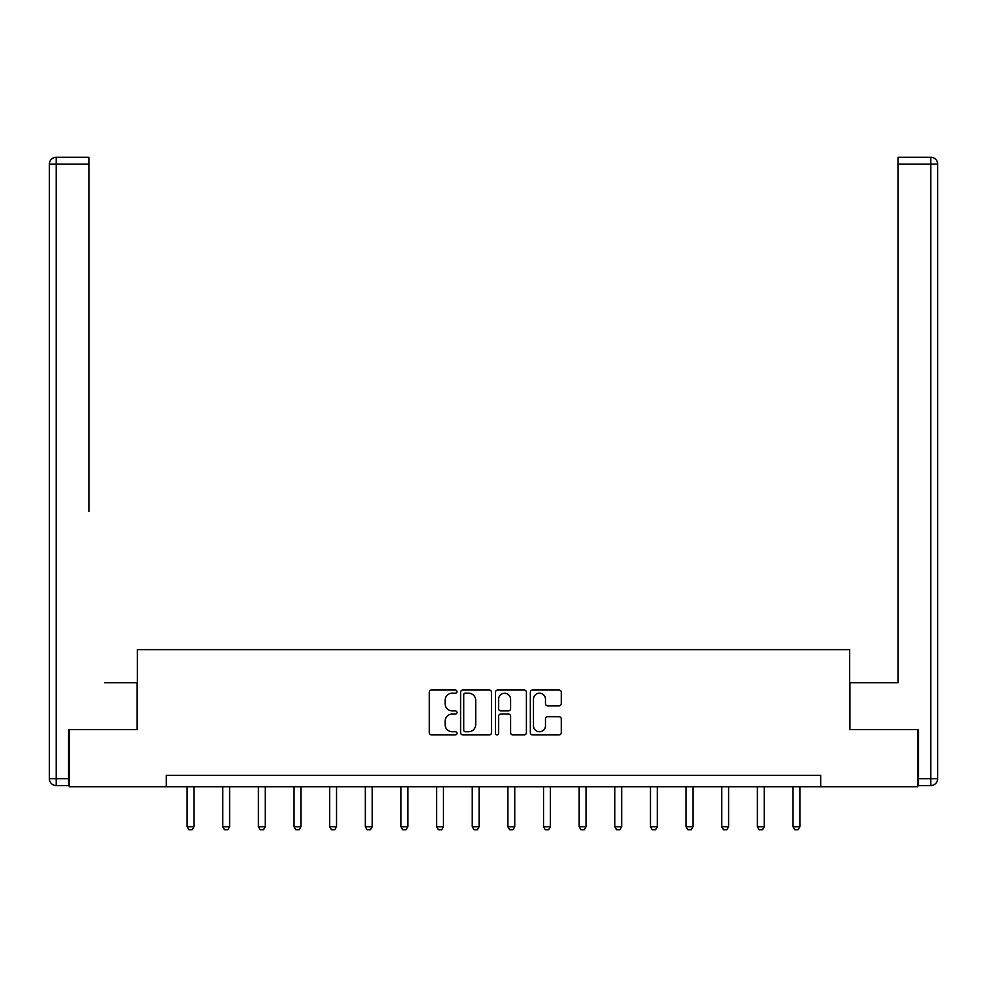<?xml version="1.0" encoding="UTF-8"?>
<svg xmlns="http://www.w3.org/2000/svg" width="987" height="987" viewBox="0 0 987 987"><rect width="100%" height="100%" fill="white"/><g stroke="black" fill="none" stroke-linecap="round" stroke-linejoin="round"><path stroke-width="1.48" d="M456.944 691.616A1.567 1.567 0 0 0 455.377 690.036L431.553 690.036A2.245 2.245 0 0 0 429.308 692.282L429.308 732.65A2.245 2.245 0 0 0 431.553 734.896L455.377 734.896A1.567 1.567 0 0 0 456.944 733.329A1.567 1.567 0 0 0 455.377 731.749L452.293 731.749A7.18 7.18 0 0 1 445.112 724.581L445.112 721.213A7.18 7.18 0 0 1 452.293 714.033L455.377 714.033A1.567 1.567 0 0 0 456.944 712.466A1.567 1.567 0 0 0 455.377 710.899L452.293 710.899A7.18 7.18 0 0 1 445.112 703.719L445.112 700.363A7.18 7.18 0 0 1 452.293 693.182L455.377 693.182A1.567 1.567 0 0 0 456.944 691.616M559.037 705.853A2.245 2.245 0 0 0 561.282 703.608L561.282 692.282A2.245 2.245 0 0 0 559.037 690.036L532.573 690.036A2.245 2.245 0 0 0 530.34 692.282L530.34 732.65A2.245 2.245 0 0 0 532.573 734.896L559.037 734.896A2.245 2.245 0 0 0 561.282 732.65L561.282 718.968A2.245 2.245 0 0 0 559.037 716.735L547.711 716.735A2.245 2.245 0 0 0 545.478 718.968L545.478 725.753A5.996 5.996 0 0 1 539.47 731.749A5.996 5.996 0 0 1 533.473 725.753L533.473 699.178A5.996 5.996 0 0 1 539.47 693.182A5.996 5.996 0 0 1 545.478 699.178L545.478 703.608A2.245 2.245 0 0 0 547.711 705.853L559.037 705.853M88.879 157.278L56.21 157.278L88.879 157.278L74.259 157.278L88.879 157.278L88.879 164.138L56.21 164.138L56.21 778.731L68.547 778.731L68.547 729.603L137.316 729.603L137.316 649.643L849.684 649.643L849.684 729.603L917.774 729.603L917.774 786.725L820.678 786.725L820.678 775.301L166.322 775.301L166.322 786.725L820.678 786.725M69.226 729.603L69.226 786.725L166.322 786.725M491.538 692.282A2.245 2.245 0 0 0 489.293 690.036L462.829 690.036A2.245 2.245 0 0 0 460.596 692.282L460.596 732.65A2.245 2.245 0 0 0 462.829 734.896L489.293 734.896A2.245 2.245 0 0 0 491.538 732.65L491.538 692.282M497.707 690.036L524.171 690.036A2.245 2.245 0 0 1 526.404 692.282L526.404 732.65A2.245 2.245 0 0 1 524.171 734.896L512.845 734.896A2.245 2.245 0 0 1 510.6 732.65L510.6 716.278A2.245 2.245 0 0 0 508.354 714.033L500.841 714.033A2.245 2.245 0 0 0 498.608 716.278L498.608 733.329A1.567 1.567 0 0 1 497.029 734.896A1.567 1.567 0 0 1 495.462 733.329L495.462 692.282A2.245 2.245 0 0 1 497.707 690.036M465.296 693.182A1.567 1.567 0 0 0 463.73 694.749L463.73 730.183A1.567 1.567 0 0 0 465.296 731.749L468.554 731.749A7.18 7.18 0 0 0 475.722 724.581L475.722 700.363A7.18 7.18 0 0 0 468.554 693.182L465.296 693.182M510.6 699.289A5.996 5.996 0 0 0 504.604 693.293A5.996 5.996 0 0 0 498.608 699.289L498.608 708.654A2.245 2.245 0 0 0 500.841 710.899L508.354 710.899A2.245 2.245 0 0 0 510.6 708.654L510.6 699.289M187.123 786.725L187.123 826.748L193.97 826.748L193.97 786.725M193.97 826.748L192.255 829.722L188.838 829.722L187.123 826.748M137.082 729.603L137.082 682.77L104.634 682.77M88.879 164.138L88.879 511.414M49.35 778.731L56.21 778.731L56.21 785.578L68.547 785.578L56.21 785.578A6.86 6.86 0 0 1 49.35 778.731L49.35 164.138A6.86 6.86 0 0 1 56.21 157.278A6.86 6.86 0 0 0 49.35 164.138A6.86 6.86 0 0 1 56.21 157.278A6.86 6.86 0 0 0 49.35 164.138L56.21 164.138L56.21 157.278M68.547 778.731L68.547 785.578M882.366 682.77L898.121 682.77L898.121 157.278L930.79 157.278L912.741 157.278M849.918 729.603L849.918 682.77L898.121 682.77L898.121 511.414M918.453 778.731L937.65 778.731L937.65 164.138L937.65 778.731A6.86 6.86 0 0 1 930.79 785.578L918.453 785.578L918.453 729.603L917.774 729.603M930.79 157.278A6.86 6.86 0 0 1 937.65 164.138A6.86 6.86 0 0 0 930.79 157.278L930.79 164.138L898.121 164.138M222.766 786.725L222.766 826.748L229.613 826.748L229.613 786.725M229.613 826.748L227.898 829.722L224.468 829.722L222.766 826.748M258.397 786.725L258.397 826.748L265.256 826.748L265.256 786.725M265.256 826.748L263.541 829.722L260.112 829.722L258.397 826.748M294.04 786.725L294.04 826.748L300.899 826.748L300.899 786.725M300.899 826.748L299.184 829.722L295.755 829.722L294.04 826.748M329.683 786.725L329.683 826.748L336.542 826.748L336.542 786.725M336.542 826.748L334.827 829.722L331.398 829.722L329.683 826.748M365.326 786.725L365.326 826.748L372.185 826.748L372.185 786.725M372.185 826.748L370.47 829.722L367.041 829.722L365.326 826.748M400.969 786.725L400.969 826.748L407.828 826.748L407.828 786.725M407.828 826.748L406.113 829.722L402.684 829.722L400.969 826.748M436.612 786.725L436.612 826.748L443.459 826.748L443.459 786.725M443.459 826.748L441.757 829.722L438.327 829.722L436.612 826.748M472.255 786.725L472.255 826.748L479.102 826.748L479.102 786.725M479.102 826.748L477.387 829.722L473.97 829.722L472.255 826.748M507.898 786.725L507.898 826.748L514.745 826.748L514.745 786.725M514.745 826.748L513.03 829.722L509.613 829.722L507.898 826.748M543.541 786.725L543.541 826.748L550.388 826.748L550.388 786.725M550.388 826.748L548.673 829.722L545.243 829.722L543.541 826.748M579.172 786.725L579.172 826.748L586.031 826.748L586.031 786.725M586.031 826.748L584.316 829.722L580.887 829.722L579.172 826.748M614.815 786.725L614.815 826.748L621.674 826.748L621.674 786.725M621.674 826.748L619.959 829.722L616.53 829.722L614.815 826.748M650.458 786.725L650.458 826.748L657.317 826.748L657.317 786.725M657.317 826.748L655.602 829.722L652.173 829.722L650.458 826.748M686.101 786.725L686.101 826.748L692.96 826.748L692.96 786.725M692.96 826.748L691.245 829.722L687.816 829.722L686.101 826.748M721.744 786.725L721.744 826.748L728.603 826.748L728.603 786.725M728.603 826.748L726.888 829.722L723.459 829.722L721.744 826.748M757.387 786.725L757.387 826.748L764.234 826.748L764.234 786.725M764.234 826.748L762.532 829.722L759.102 829.722L757.387 826.748M793.03 786.725L793.03 826.748L799.877 826.748L799.877 786.725M799.877 826.748L798.162 829.722L794.745 829.722L793.03 826.748M930.79 785.578L930.79 164.138L937.65 164.138"/></g></svg>
